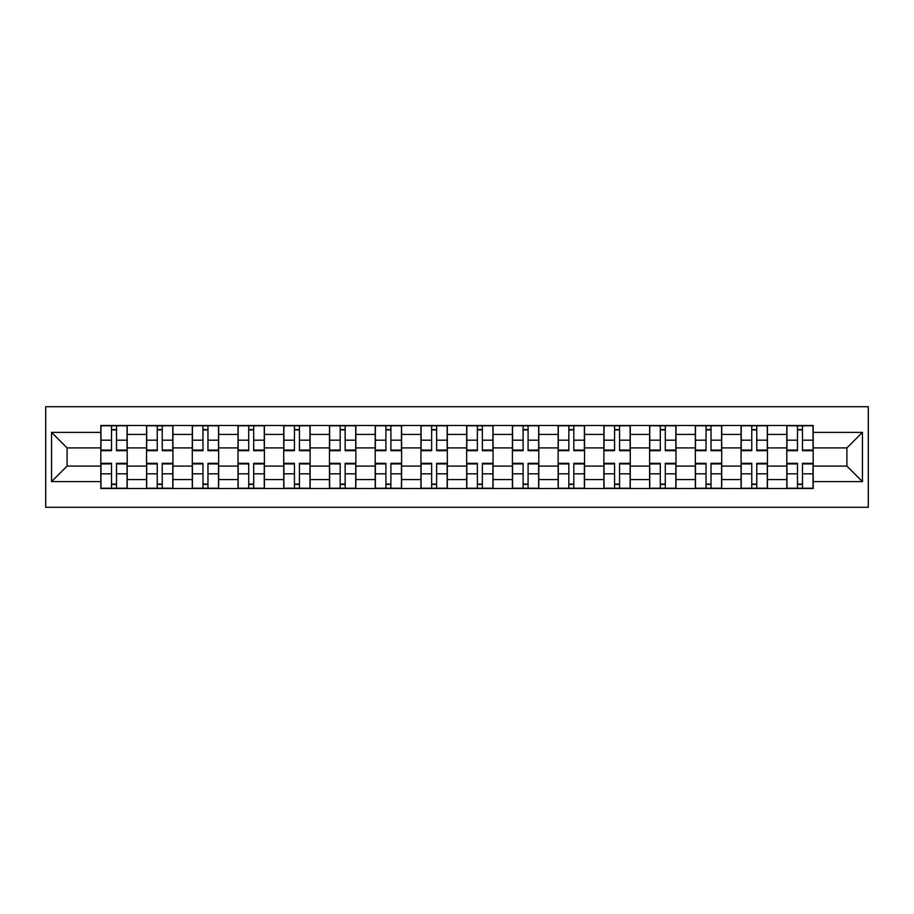 <?xml version="1.0" encoding="UTF-8"?>
<svg xmlns="http://www.w3.org/2000/svg" width="914" height="914" viewBox="0 0 914 914"><rect width="100%" height="100%" fill="white"/><g stroke="black" fill="none" stroke-linecap="round" stroke-linejoin="round"><path stroke-width="1.37" d="M45.7 507.281L868.3 507.281L868.3 406.719L45.7 406.719L45.7 507.281M146.548 488.51L146.548 434.424L127.195 434.424L127.195 488.51M127.195 434.424L127.195 425.49M146.548 434.424L146.548 425.49M172.929 425.49L172.929 488.51M192.283 488.51L192.283 425.49M218.663 425.49L218.663 488.51M238.017 488.51L238.017 425.49M264.397 425.49L264.397 488.51M283.74 488.51L283.74 425.49M310.132 425.49L310.132 488.51M329.474 488.51L329.474 425.49M355.866 425.49L355.866 488.51M375.208 488.51L375.208 425.49M401.589 425.49L401.589 488.51M420.943 488.51L420.943 425.49M447.323 425.49L447.323 488.51M466.677 488.51L466.677 425.49M493.057 425.49L493.057 488.51M512.411 488.51L512.411 425.49M538.792 425.49L538.792 488.51M558.134 488.51L558.134 425.49M584.526 425.49L584.526 488.51M603.868 488.51L603.868 425.49M630.26 425.49L630.26 488.51M649.603 488.51L649.603 425.49M675.983 425.49L675.983 488.51M695.337 488.51L695.337 425.49M721.717 425.49L721.717 488.51M741.071 488.51L741.071 425.49M767.452 425.49L767.452 488.51M786.805 488.51L786.805 425.49M786.805 466.083L767.452 466.083M741.071 466.083L721.717 466.083M695.337 466.083L675.983 466.083M649.603 466.083L630.26 466.083M603.868 466.083L584.526 466.083M558.134 466.083L538.792 466.083M512.411 466.083L493.057 466.083M466.677 466.083L447.323 466.083M420.943 466.083L401.589 466.083M375.208 466.083L355.866 466.083M329.474 466.083L310.132 466.083M283.74 466.083L264.397 466.083M238.017 466.083L218.663 466.083M192.283 466.083L172.929 466.083M146.548 466.083L127.195 466.083M786.805 447.917L767.452 447.917M741.071 447.917L721.717 447.917M695.337 447.917L675.983 447.917M649.603 447.917L630.26 447.917M603.868 447.917L584.526 447.917M558.134 447.917L538.792 447.917M512.411 447.917L493.057 447.917M466.677 447.917L447.323 447.917M420.943 447.917L401.589 447.917M375.208 447.917L355.866 447.917M329.474 447.917L310.132 447.917M283.74 447.917L264.397 447.917M238.017 447.917L218.663 447.917M192.283 447.917L172.929 447.917M146.548 447.917L127.195 447.917M67.099 466.083L100.814 466.083L100.814 447.917L67.099 447.917L67.099 466.083L51.561 481.621L51.561 432.379L100.814 432.379L100.814 447.917M813.186 447.917L813.186 466.083L846.901 466.083L846.901 447.917L813.186 447.917L813.186 425.49L100.814 425.49L100.814 432.379M813.186 432.379L862.439 432.379L862.439 481.621L813.186 481.621L813.186 466.083M100.814 466.083L100.814 488.51L813.186 488.51L813.186 481.621M100.814 481.621L51.561 481.621M116.501 484.112L111.519 484.112M111.519 429.888L116.501 429.888M162.235 484.112L157.242 484.112M157.242 429.888L162.235 429.888M207.958 484.112L202.977 484.112M202.977 429.888L207.958 429.888M253.692 484.112L248.711 484.112M248.711 429.888L253.692 429.888M299.426 484.112L294.445 484.112M294.445 429.888L299.426 429.888M345.161 484.112L340.179 484.112M340.179 429.888L345.161 429.888M390.895 484.112L385.914 484.112M385.914 429.888L390.895 429.888M436.629 484.112L431.637 484.112M431.637 429.888L436.629 429.888M482.364 484.112L477.371 484.112M477.371 429.888L482.364 429.888M528.086 484.112L523.105 484.112M523.105 429.888L528.086 429.888M573.821 484.112L568.839 484.112M568.839 429.888L573.821 429.888M619.555 484.112L614.574 484.112M614.574 429.888L619.555 429.888M665.289 484.112L660.308 484.112M660.308 429.888L665.289 429.888M711.023 484.112L706.042 484.112M706.042 429.888L711.023 429.888M756.758 484.112L751.765 484.112M751.765 429.888L756.758 429.888M802.481 484.112L797.499 484.112M797.499 429.888L802.481 429.888M51.561 432.379L67.099 447.917M846.901 466.083L862.439 481.621M846.901 447.917L862.439 432.379M116.501 450.076L127.046 450.076L127.046 450.693L116.501 450.693L116.501 425.775L127.046 425.775L121.185 425.775M127.046 450.076L127.046 425.775M111.519 429.591L116.501 429.591M116.501 425.775L100.963 425.775L100.963 450.693L111.519 450.693L111.519 425.775L110.64 425.775M111.519 463.924L100.963 463.924L100.963 463.307L111.519 463.307L111.519 488.225L100.963 488.225L106.824 488.225M100.963 463.924L100.963 488.225M116.501 484.409L111.519 484.409M111.519 488.225L127.046 488.225L127.046 463.307L116.501 463.307L116.501 488.225L117.38 488.225M162.235 450.076L172.78 450.076L172.78 450.693L162.235 450.693L162.235 425.775L172.78 425.775L166.919 425.775M172.78 450.076L172.78 425.775M157.242 429.591L162.235 429.591M162.235 425.775L146.697 425.775L146.697 450.693L157.242 450.693L157.242 425.775L156.363 425.775M207.958 450.076L218.515 450.076L218.515 450.693L207.958 450.693L207.958 425.775L218.515 425.775L212.654 425.775M218.515 450.076L218.515 425.775M202.977 429.591L207.958 429.591M207.958 425.775L192.42 425.775L192.42 450.693L202.977 450.693L202.977 425.775L202.097 425.775M157.242 463.924L146.697 463.924L146.697 463.307L157.242 463.307L157.242 488.225L146.697 488.225L152.558 488.225M146.697 463.924L146.697 488.225M162.235 484.409L157.242 484.409M157.242 488.225L172.78 488.225L172.78 463.307L162.235 463.307L162.235 488.225L163.115 488.225M202.977 463.924L192.42 463.924L192.42 463.307L202.977 463.307L202.977 488.225L192.42 488.225L198.292 488.225M192.42 463.924L192.42 488.225M207.958 484.409L202.977 484.409M202.977 488.225L218.515 488.225L218.515 463.307L207.958 463.307L207.958 488.225L208.838 488.225M253.692 450.076L264.249 450.076L264.249 450.693L253.692 450.693L253.692 425.775L264.249 425.775L258.388 425.775M264.249 450.076L264.249 425.775M248.711 429.591L253.692 429.591M253.692 425.775L238.154 425.775L238.154 450.693L248.711 450.693L248.711 425.775L247.831 425.775M299.426 450.076L309.983 450.076L309.983 450.693L299.426 450.693L299.426 425.775L309.983 425.775L304.122 425.775M309.983 450.076L309.983 425.775M294.445 429.591L299.426 429.591M299.426 425.775L283.888 425.775L283.888 450.693L294.445 450.693L294.445 425.775L293.565 425.775M345.161 450.076L355.717 450.076L355.717 450.693L345.161 450.693L345.161 425.775L355.717 425.775L349.856 425.775M355.717 450.076L355.717 425.775M340.179 429.591L345.161 429.591M345.161 425.775L329.623 425.775L329.623 450.693L340.179 450.693L340.179 425.775L339.3 425.775M248.711 463.924L238.154 463.924L238.154 463.307L248.711 463.307L248.711 488.225L238.154 488.225L244.027 488.225M238.154 463.924L238.154 488.225M253.692 484.409L248.711 484.409M248.711 488.225L264.249 488.225L264.249 463.307L253.692 463.307L253.692 488.225L254.572 488.225M294.445 463.924L283.888 463.924L283.888 463.307L294.445 463.307L294.445 488.225L283.888 488.225L289.749 488.225M283.888 463.924L283.888 488.225M299.426 484.409L294.445 484.409M294.445 488.225L309.983 488.225L309.983 463.307L299.426 463.307L299.426 488.225L300.306 488.225M340.179 463.924L329.623 463.924L329.623 463.307L340.179 463.307L340.179 488.225L329.623 488.225L335.484 488.225M329.623 463.924L329.623 488.225M345.161 484.409L340.179 484.409M340.179 488.225L355.717 488.225L355.717 463.307L345.161 463.307L345.161 488.225L346.04 488.225M390.895 450.076L401.452 450.076L401.452 450.693L390.895 450.693L390.895 425.775L401.452 425.775L395.579 425.775M401.452 450.076L401.452 425.775M385.914 429.591L390.895 429.591M390.895 425.775L375.357 425.775L375.357 450.693L385.914 450.693L385.914 425.775L385.034 425.775M385.914 463.924L375.357 463.924L375.357 463.307L385.914 463.307L385.914 488.225L375.357 488.225L381.218 488.225M375.357 463.924L375.357 488.225M390.895 484.409L385.914 484.409M385.914 488.225L401.452 488.225L401.452 463.307L390.895 463.307L390.895 488.225L391.775 488.225M436.629 450.076L447.175 450.076L447.175 450.693L436.629 450.693L436.629 425.775L447.175 425.775L441.313 425.775M447.175 450.076L447.175 425.775M431.637 429.591L436.629 429.591M436.629 425.775L421.091 425.775L421.091 450.693L431.637 450.693L431.637 425.775L430.757 425.775M431.637 463.924L421.091 463.924L421.091 463.307L431.637 463.307L431.637 488.225L421.091 488.225L426.952 488.225M421.091 463.924L421.091 488.225M436.629 484.409L431.637 484.409M431.637 488.225L447.175 488.225L447.175 463.307L436.629 463.307L436.629 488.225L437.509 488.225M482.364 450.076L492.909 450.076L492.909 450.693L482.364 450.693L482.364 425.775L492.909 425.775L487.048 425.775M492.909 450.076L492.909 425.775M477.371 429.591L482.364 429.591M482.364 425.775L466.826 425.775L466.826 450.693L477.371 450.693L477.371 425.775L476.491 425.775M477.371 463.924L466.826 463.924L466.826 463.307L477.371 463.307L477.371 488.225L466.826 488.225L472.687 488.225M466.826 463.924L466.826 488.225M482.364 484.409L477.371 484.409M477.371 488.225L492.909 488.225L492.909 463.307L482.364 463.307L482.364 488.225L483.243 488.225M528.086 450.076L538.643 450.076L538.643 450.693L528.086 450.693L528.086 425.775L538.643 425.775L532.782 425.775M538.643 450.076L538.643 425.775M523.105 429.591L528.086 429.591M528.086 425.775L512.548 425.775L512.548 450.693L523.105 450.693L523.105 425.775L522.225 425.775M523.105 463.924L512.548 463.924L512.548 463.307L523.105 463.307L523.105 488.225L512.548 488.225L518.421 488.225M512.548 463.924L512.548 488.225M528.086 484.409L523.105 484.409M523.105 488.225L538.643 488.225L538.643 463.307L528.086 463.307L528.086 488.225L528.966 488.225M573.821 450.076L584.377 450.076L584.377 450.693L573.821 450.693L573.821 425.775L584.377 425.775L578.516 425.775M584.377 450.076L584.377 425.775M568.839 429.591L573.821 429.591M573.821 425.775L558.283 425.775L558.283 450.693L568.839 450.693L568.839 425.775L567.96 425.775M568.839 463.924L558.283 463.924L558.283 463.307L568.839 463.307L568.839 488.225L558.283 488.225L564.144 488.225M558.283 463.924L558.283 488.225M573.821 484.409L568.839 484.409M568.839 488.225L584.377 488.225L584.377 463.307L573.821 463.307L573.821 488.225L574.7 488.225M619.555 450.076L630.112 450.076L630.112 450.693L619.555 450.693L619.555 425.775L630.112 425.775L624.251 425.775M630.112 450.076L630.112 425.775M614.574 429.591L619.555 429.591M619.555 425.775L604.017 425.775L604.017 450.693L614.574 450.693L614.574 425.775L613.694 425.775M614.574 463.924L604.017 463.924L604.017 463.307L614.574 463.307L614.574 488.225L604.017 488.225L609.878 488.225M604.017 463.924L604.017 488.225M619.555 484.409L614.574 484.409M614.574 488.225L630.112 488.225L630.112 463.307L619.555 463.307L619.555 488.225L620.435 488.225M665.289 450.076L675.846 450.076L675.846 450.693L665.289 450.693L665.289 425.775L675.846 425.775L669.973 425.775M675.846 450.076L675.846 425.775M660.308 429.591L665.289 429.591M665.289 425.775L649.751 425.775L649.751 450.693L660.308 450.693L660.308 425.775L659.428 425.775M660.308 463.924L649.751 463.924L649.751 463.307L660.308 463.307L660.308 488.225L649.751 488.225L655.612 488.225M649.751 463.924L649.751 488.225M665.289 484.409L660.308 484.409M660.308 488.225L675.846 488.225L675.846 463.307L665.289 463.307L665.289 488.225L666.169 488.225M711.023 450.076L721.58 450.076L721.58 450.693L711.023 450.693L711.023 425.775L721.58 425.775L715.708 425.775M721.58 450.076L721.58 425.775M706.042 429.591L711.023 429.591M711.023 425.775L695.485 425.775L695.485 450.693L706.042 450.693L706.042 425.775L705.162 425.775M706.042 463.924L695.485 463.924L695.485 463.307L706.042 463.307L706.042 488.225L695.485 488.225L701.346 488.225M695.485 463.924L695.485 488.225M711.023 484.409L706.042 484.409M706.042 488.225L721.58 488.225L721.58 463.307L711.023 463.307L711.023 488.225L711.903 488.225M756.758 450.076L767.303 450.076L767.303 450.693L756.758 450.693L756.758 425.775L767.303 425.775L761.442 425.775M767.303 450.076L767.303 425.775M751.765 429.591L756.758 429.591M756.758 425.775L741.22 425.775L741.22 450.693L751.765 450.693L751.765 425.775L750.885 425.775M751.765 463.924L741.22 463.924L741.22 463.307L751.765 463.307L751.765 488.225L741.22 488.225L747.081 488.225M741.22 463.924L741.22 488.225M756.758 484.409L751.765 484.409M751.765 488.225L767.303 488.225L767.303 463.307L756.758 463.307L756.758 488.225L757.637 488.225M802.481 450.076L813.037 450.076L813.037 450.693L802.481 450.693L802.481 425.775L813.037 425.775L807.176 425.775M813.037 450.076L813.037 425.775M797.499 429.591L802.481 429.591M802.481 425.775L786.954 425.775L786.954 450.693L797.499 450.693L797.499 425.775L796.62 425.775M797.499 463.924L786.954 463.924L786.954 463.307L797.499 463.307L797.499 488.225L786.954 488.225L792.815 488.225M786.954 463.924L786.954 488.225M802.481 484.409L797.499 484.409M797.499 488.225L813.037 488.225L813.037 463.307L802.481 463.307L802.481 488.225L803.36 488.225M741.071 434.424L721.717 434.424M695.337 434.424L675.983 434.424M649.603 434.424L630.26 434.424M603.868 434.424L584.526 434.424M558.134 434.424L538.792 434.424M512.411 434.424L493.057 434.424M466.677 434.424L447.323 434.424M420.943 434.424L401.589 434.424M375.208 434.424L355.866 434.424M329.474 434.424L310.132 434.424M283.74 434.424L264.397 434.424M238.017 434.424L218.663 434.424M192.283 434.424L172.929 434.424M786.805 434.424L767.452 434.424M741.071 479.576L721.717 479.576M695.337 479.576L675.983 479.576M649.603 479.576L630.26 479.576M603.868 479.576L584.526 479.576M558.134 479.576L538.792 479.576M512.411 479.576L493.057 479.576M466.677 479.576L447.323 479.576M420.943 479.576L401.589 479.576M375.208 479.576L355.866 479.576M329.474 479.576L310.132 479.576M283.74 479.576L264.397 479.576M238.017 479.576L218.663 479.576M192.283 479.576L172.929 479.576M146.548 479.576L127.195 479.576M786.805 479.576L767.452 479.576M116.501 440.182L127.046 440.182M100.963 450.076L111.519 450.076M100.963 440.182L111.519 440.182M111.519 473.818L100.963 473.818M127.046 463.924L116.501 463.924M127.046 473.818L116.501 473.818M162.235 440.182L172.78 440.182M146.697 450.076L157.242 450.076M146.697 440.182L157.242 440.182M207.958 440.182L218.515 440.182M192.42 450.076L202.977 450.076M192.42 440.182L202.977 440.182M157.242 473.818L146.697 473.818M172.78 463.924L162.235 463.924M172.78 473.818L162.235 473.818M202.977 473.818L192.42 473.818M218.515 463.924L207.958 463.924M218.515 473.818L207.958 473.818M253.692 440.182L264.249 440.182M238.154 450.076L248.711 450.076M238.154 440.182L248.711 440.182M299.426 440.182L309.983 440.182M283.888 450.076L294.445 450.076M283.888 440.182L294.445 440.182M345.161 440.182L355.717 440.182M329.623 450.076L340.179 450.076M329.623 440.182L340.179 440.182M248.711 473.818L238.154 473.818M264.249 463.924L253.692 463.924M264.249 473.818L253.692 473.818M294.445 473.818L283.888 473.818M309.983 463.924L299.426 463.924M309.983 473.818L299.426 473.818M340.179 473.818L329.623 473.818M355.717 463.924L345.161 463.924M355.717 473.818L345.161 473.818M390.895 440.182L401.452 440.182M375.357 450.076L385.914 450.076M375.357 440.182L385.914 440.182M385.914 473.818L375.357 473.818M401.452 463.924L390.895 463.924M401.452 473.818L390.895 473.818M436.629 440.182L447.175 440.182M421.091 450.076L431.637 450.076M421.091 440.182L431.637 440.182M431.637 473.818L421.091 473.818M447.175 463.924L436.629 463.924M447.175 473.818L436.629 473.818M482.364 440.182L492.909 440.182M466.826 450.076L477.371 450.076M466.826 440.182L477.371 440.182M477.371 473.818L466.826 473.818M492.909 463.924L482.364 463.924M492.909 473.818L482.364 473.818M528.086 440.182L538.643 440.182M512.548 450.076L523.105 450.076M512.548 440.182L523.105 440.182M523.105 473.818L512.548 473.818M538.643 463.924L528.086 463.924M538.643 473.818L528.086 473.818M573.821 440.182L584.377 440.182M558.283 450.076L568.839 450.076M558.283 440.182L568.839 440.182M568.839 473.818L558.283 473.818M584.377 463.924L573.821 463.924M584.377 473.818L573.821 473.818M619.555 440.182L630.112 440.182M604.017 450.076L614.574 450.076M604.017 440.182L614.574 440.182M614.574 473.818L604.017 473.818M630.112 463.924L619.555 463.924M630.112 473.818L619.555 473.818M665.289 440.182L675.846 440.182M649.751 450.076L660.308 450.076M649.751 440.182L660.308 440.182M660.308 473.818L649.751 473.818M675.846 463.924L665.289 463.924M675.846 473.818L665.289 473.818M711.023 440.182L721.58 440.182M695.485 450.076L706.042 450.076M695.485 440.182L706.042 440.182M706.042 473.818L695.485 473.818M721.58 463.924L711.023 463.924M721.58 473.818L711.023 473.818M756.758 440.182L767.303 440.182M741.22 450.076L751.765 450.076M741.22 440.182L751.765 440.182M751.765 473.818L741.22 473.818M767.303 463.924L756.758 463.924M767.303 473.818L756.758 473.818M802.481 440.182L813.037 440.182M786.954 450.076L797.499 450.076M786.954 440.182L797.499 440.182M797.499 473.818L786.954 473.818M813.037 463.924L802.481 463.924M813.037 473.818L802.481 473.818"/></g></svg>
